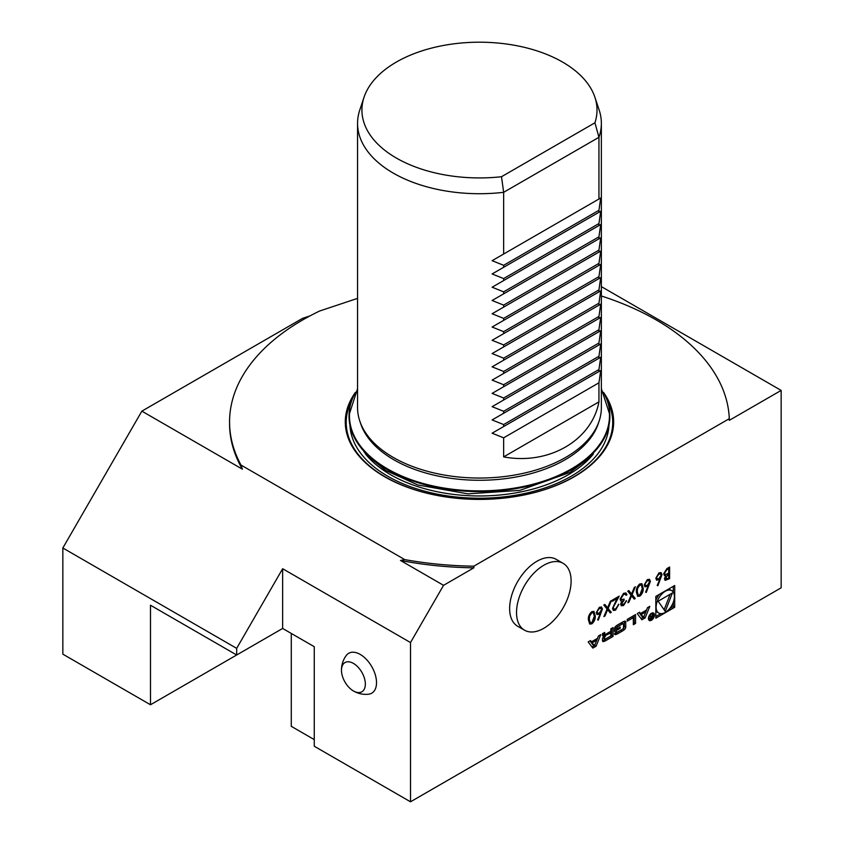 <?xml version="1.0" encoding="UTF-8"?>
<svg xmlns="http://www.w3.org/2000/svg" width="844" height="844" viewBox="0 0 844 844"><rect width="100%" height="100%" fill="white"/><g stroke="black" fill="none" stroke-linecap="round" stroke-linejoin="round"><path stroke-width="1.27" d="M662.002 574.659L657.877 585.715L657.181 585.483L659.839 579.258L656.674 580.197L655.82 578.256L658.964 572.886L661.116 572.643L662.002 574.659L657.877 585.715M636.344 592.034C636.102 588.869 637.252 586.169 639.815 583.932L641.904 583.721L643.181 588.089C643.476 591.211 642.358 593.902 639.815 596.138L637.684 596.36L636.344 592.034M588.384 619.728C588.141 616.563 589.291 613.862 591.855 611.626L593.944 611.415L595.22 615.782C595.516 618.905 594.398 621.585 591.855 623.832L589.724 624.043L588.384 619.728M640.533 613.493L639.583 612.238L637.241 613.599L641.915 619.76L645.154 617.892L649.827 606.33L647.485 607.68L646.536 610.033L640.533 613.493L639.024 612.565M654.459 615.033A4.262 2.458 120 0 0 653.572 613.082A4.262 2.458 120 0 0 649.31 615.55A4.262 2.458 120 0 0 649.31 620.467A4.262 2.458 120 0 0 652.591 619.327A4.262 2.458 120 0 0 654.459 615.033M627.208 621.173L633.338 617.629L633.338 624.708L635.553 623.431L635.553 614.569L627.208 619.39L627.208 621.173M614.495 633.601A2.121 1.224 120 0 0 614.938 634.572A2.121 1.224 120 0 0 615.666 634.614A15.044 8.693 120 0 0 618.008 633.57L622.239 631.122A15.044 8.693 120 0 0 624.571 629.476A2.121 1.224 120 0 0 625.742 627.113L625.742 622.218A2.121 1.224 120 0 0 625.309 621.247A2.121 1.224 120 0 0 624.571 621.205A15.044 8.693 120 0 0 622.239 622.26L618.008 624.697A15.044 8.693 120 0 0 615.666 626.354A2.121 1.224 120 0 0 614.495 628.717L614.495 631.597L620.171 628.326L620.171 627.05L616.711 629.054L616.711 628.337A1.35 0.781 120 0 1 617.671 626.681L622.577 623.853A1.35 0.781 120 0 1 623.252 623.779A1.35 0.781 120 0 1 623.526 624.402L623.526 627.493A1.35 0.781 120 0 1 622.577 629.139L617.671 631.977A1.35 0.781 120 0 1 616.996 632.04A1.35 0.781 120 0 1 616.753 631.723L614.495 633.601M602.458 640.554A2.121 1.224 120 0 0 602.89 641.524A2.121 1.224 120 0 0 603.629 641.567A15.044 8.693 120 0 0 605.96 640.522L613.039 636.439L613.039 627.567L610.824 628.854L610.824 631.291L605.623 634.287A1.35 0.781 120 0 1 604.948 634.361A1.35 0.781 120 0 1 604.673 633.739L604.673 632.399L602.458 633.675L602.458 635.026A2.121 1.224 120 0 0 602.89 635.996A2.121 1.224 120 0 0 603.629 636.038A15.044 8.693 120 0 0 605.053 635.469L605.053 635.69A15.044 8.693 120 0 0 603.629 636.766A2.121 1.224 120 0 0 602.458 639.13L602.458 640.554M588.184 641.915L592.857 648.086L596.096 646.209L600.77 634.646L598.428 636.007L597.478 638.349L591.475 641.82L590.526 640.564L588.184 641.915M674.694 585.514L655.83 596.402L655.83 618.188L674.694 607.29L674.694 585.514M524.525 630.194L517.625 626.216A38.602 22.282 -60 0 1 517.625 581.643A38.602 22.282 -60 0 1 556.228 559.361L563.127 563.338A38.602 22.282 -60 0 1 571.114 581.01A38.602 22.282 -60 0 1 554.265 619.855A38.602 22.282 -60 0 1 524.525 630.194A38.602 22.282 -60 0 1 524.525 585.62A38.602 22.282 -60 0 1 563.127 563.338M443.554 585.325L410.511 642.548L410.511 801.8L781.154 587.814L781.154 390.413L729.29 420.344L729.29 418.687L473.853 566.166L473.853 567.822L443.554 585.325L400.499 560.469A249.898 144.271 0 0 0 473.853 567.822M602.437 609.051L598.312 620.097L597.615 619.876L600.274 613.651L597.109 614.58L596.254 612.639L599.398 607.269L601.55 607.026L602.437 609.051L598.312 620.097M611.404 600.633L608.123 608.461L611.278 612.322L610.233 612.923L607.596 609.695L604.969 615.962L603.924 616.563L607.079 609.051L603.798 605.032L604.831 604.431L607.596 607.817L610.36 601.244L611.404 600.633M613.398 607.849L613.989 609.115L615.582 608.946L618.81 604.399L615.54 610.159L613.409 610.444L612.501 608.461L617.048 598.565L612.364 601.266L612.364 600.084L619.201 596.138L613.113 607.68L613.852 609.02M623.811 599.261L621.522 603.692L623.547 604.346L626.554 600.822L623.558 605.528L621.374 605.792L620.614 604.209L621.796 601.139L620.699 600.78L620.108 599.061L623.579 593.311L625.953 592.984L626.934 594.798L626.037 595.315L625.246 594.165L623.568 594.503L621.005 598.438L621.606 599.662L624.096 599.113L624.096 600.306L621.522 603.692L621.806 604.473M625.172 594.123L623.568 594.503M635.384 586.791L632.103 594.609L635.247 598.48L634.213 599.082L631.576 595.853L628.949 602.12L627.904 602.721L631.059 595.21L627.778 591.18L628.812 590.578L631.576 593.976L634.34 587.392L635.384 586.791M650.397 581.358L646.272 592.414L645.576 592.182L648.234 585.958L645.069 586.896L644.215 584.955L647.359 579.585L649.511 579.343L650.397 581.358L646.272 592.414M666.887 568.603L669.609 567.031L669.609 578.646L665.167 580.356L664.45 578.741L665.621 575.597L664.418 575.481L663.679 573.751L666.887 568.603M353.383 690.941A16.88 9.748 60 0 1 352.908 690.656A16.88 9.748 60 0 1 341.493 670.885A16.88 9.748 60 0 1 353.077 663.205A16.88 9.748 60 0 1 365.346 683.883A16.88 9.748 60 0 1 353.383 690.941M341.493 670.885A24.381 24.381 0 0 1 346.24 655.514A23.041 13.304 60 0 1 360.23 654.427A23.041 13.304 60 0 1 375.928 677.299A23.041 13.304 60 0 1 368.585 694.211M357.561 123.329L357.561 407.663A121.895 70.379 0 0 0 359.776 420.998A121.895 70.379 0 0 0 443.744 474.95A121.895 70.379 0 0 0 565.659 457.427A121.895 70.379 0 0 0 599.156 420.998A121.895 70.379 0 0 0 601.361 407.663L601.361 123.329A121.895 70.379 180 0 1 598.945 137.298L598.945 199.005L600.706 197.992L598.945 210.283L598.945 212.277L600.706 211.253L598.945 223.554L598.945 225.548L600.706 224.525L598.945 236.826L598.945 238.82L600.706 237.797L598.945 250.098L598.945 252.092L600.706 251.069L598.945 263.37L598.945 265.364L600.706 264.341L598.945 276.642L598.945 278.625L600.706 277.613L598.945 289.914L598.945 291.897L600.706 290.885L598.945 303.186L598.945 305.169L600.706 304.156L598.945 316.447L598.945 318.441L600.706 317.428L598.945 329.719L598.945 331.713L600.706 330.69L598.945 342.991L598.945 344.985L600.706 343.962L598.945 356.263L598.945 358.257L600.706 357.234L598.945 369.535L598.945 371.529L600.706 370.505L598.945 382.807L598.945 401.881C591.697 440.515 548.716 465.329 503.646 456.899L503.646 437.825L492.115 433.204L503.646 426.547L503.646 424.553L492.115 419.932L503.646 413.275L503.646 411.281L492.115 406.66L503.646 400.003L503.646 398.009L492.115 393.388L503.646 386.731L503.646 384.737L492.115 380.116L503.646 373.459L503.646 371.466L492.115 366.845L503.646 360.188L503.646 358.194L492.115 353.573L503.646 346.916L503.646 344.932L492.115 340.301L503.646 333.644L503.646 331.66L492.115 327.039L503.646 320.372L503.646 318.388L492.115 313.768L503.646 307.111L503.646 305.117L492.115 300.496L503.646 293.839L503.646 291.845L492.115 287.224L503.646 280.567L503.646 278.573L492.115 273.952L503.646 267.295L503.646 265.301L492.115 260.68L503.646 254.023L503.646 192.316A121.895 70.379 180 0 1 357.561 123.329A121.895 70.379 180 0 1 359.776 110.005L364.049 97.208A117.548 67.868 -0 0 0 501.505 176.723L594.925 122.791L598.945 137.298L503.646 192.316L501.505 176.723M594.925 122.791A117.548 67.868 -0 0 0 594.883 97.208L599.156 110.005A121.895 70.379 180 0 1 601.361 123.329M594.883 97.208A117.548 67.868 -0 0 0 479.466 42.2A117.548 67.868 -0 0 0 364.049 97.208M598.945 210.283L503.646 265.301M503.646 267.295L598.945 212.277M503.646 456.899L598.945 401.881M598.945 382.807L503.646 437.825M492.115 433.204L600.706 370.505M503.646 426.547L598.945 371.529M598.945 223.554L503.646 278.573M503.646 280.567L598.945 225.548M598.945 236.826L503.646 291.845M503.646 293.839L598.945 238.82M598.945 250.098L503.646 305.117M503.646 307.111L598.945 252.092M598.945 263.37L503.646 318.388M503.646 320.372L598.945 265.364M598.945 276.642L503.646 331.66M503.646 333.644L598.945 278.625M598.945 289.914L503.646 344.932M503.646 346.916L598.945 291.897M598.945 303.186L503.646 358.194M503.646 360.188L598.945 305.169M598.945 316.447L503.646 371.466M503.646 373.459L598.945 318.441M598.945 329.719L503.646 384.737M503.646 386.731L598.945 331.713M598.945 342.991L503.646 398.009M503.646 400.003L598.945 344.985M598.945 356.263L503.646 411.281M503.646 413.275L598.945 358.257M598.945 369.535L503.646 424.553M503.646 254.023L598.945 199.005M492.115 419.932L600.706 357.234M492.115 406.66L600.706 343.962M492.115 393.388L600.706 330.69M492.115 380.116L600.706 317.428M492.115 366.845L600.706 304.156M492.115 353.573L600.706 290.885M492.115 340.301L600.706 277.613M492.115 327.039L600.706 264.341M492.115 313.768L600.706 251.069M492.115 300.496L600.706 237.797M492.115 287.224L600.706 224.525M492.115 273.952L600.706 211.253M492.115 260.68L600.706 197.992M359.776 420.998L360.662 423.646A120.998 69.852 0 0 0 444.007 477.208A120.998 69.852 0 0 0 565.016 459.811A120.998 69.852 0 0 0 598.269 423.646L599.156 420.998M603.439 392.281A134.196 77.479 180 0 1 574.353 476.712A134.196 77.479 180 0 1 404.909 486.344A134.196 77.479 180 0 1 355.493 392.281M601.361 286.612L781.154 390.413M236.679 648.361L62.846 547.999L62.846 654.163L150.485 704.761L150.485 605.232L236.679 654.997L236.679 648.361L282.645 568.729L282.645 628.453L150.485 704.761M729.29 418.687A249.898 144.271 -0 0 0 601.361 295.98M410.511 801.8L314.253 746.233L314.253 646.694L282.645 628.453L236.679 654.997M62.846 547.999L141.866 411.144L242.376 469.169L241.004 465.065L404.751 559.604L400.499 560.469M357.561 298.375L319.623 311.025A249.898 144.271 -0 0 0 229.568 421.926L229.568 423.582A249.898 144.271 0 0 0 242.376 469.169M310.012 315.888L302.532 318.378L141.866 411.144M229.568 421.926A249.898 144.271 -0 0 0 241.004 465.065M404.751 559.604A249.898 144.271 -0 0 0 473.853 566.166M410.511 642.548L282.645 568.729M349.047 416.071A130.419 75.295 -0 0 0 349.047 416.324A130.419 75.295 -0 0 0 429.554 485.88A130.419 75.295 -0 0 0 571.683 469.559A130.419 75.295 -0 0 0 609.885 416.324A130.419 75.295 -0 0 0 609.885 416.071M357.561 388.62L349.511 413.56A130.008 75.063 -0 0 0 427.908 484.73A130.008 75.063 -0 0 0 571.399 468.895A130.008 75.063 -0 0 0 609.421 413.56L601.361 388.62M354.438 394.391A130.419 75.295 -0 0 0 349.047 415.818A130.419 75.295 -0 0 0 429.554 485.384A130.419 75.295 -0 0 0 571.683 469.064A130.419 75.295 -0 0 0 609.885 415.818A130.419 75.295 -0 0 0 604.483 394.38M314.253 739.597L291.275 726.325L291.275 633.433L314.253 646.694M669.703 608.513L673.259 606.467L673.259 602.363M673.259 592.108L673.259 586.337M673.259 606.467L674.694 607.29M655.83 616.521L660.82 613.641M671.729 590.642A12.934 7.469 120 0 0 658.795 598.111A12.934 7.469 120 0 0 658.795 613.05A12.934 7.469 120 0 0 668.764 609.579A12.934 7.469 120 0 0 674.409 596.571A12.934 7.469 120 0 0 671.729 590.642L670.294 589.819A12.934 7.469 120 0 0 668.269 589.217M659.386 594.355A12.934 7.469 120 0 0 655.83 600.506M655.83 610.761A12.934 7.469 120 0 0 657.36 612.216L658.795 613.05M665.262 611.372L672.415 592.963L658.12 601.213L665.262 611.372M664.133 609.758L670.147 594.271M594.482 645.787L592.214 642.79L596.74 640.174L594.482 645.787L593.037 644.953L590.779 641.967L592.214 642.79M595.526 639.478L596.74 640.174M591.475 641.82L589.967 640.891M596.096 646.209L594.661 645.386L598.459 635.986M591.982 646.937L594.218 645.639M603.713 634.699L605.053 635.469M602.458 635.121A15.044 8.693 120 0 0 603.618 634.646M603.281 633.2A1.35 0.781 120 0 0 603.513 633.527L604.948 634.361M602.458 640.649A15.044 8.693 120 0 0 604.526 639.689L611.594 635.606L611.594 628.4M611.594 635.606L613.039 636.439M605.623 635.954A1.35 0.781 120 0 0 604.673 637.6L604.673 638.38A1.35 0.781 120 0 0 604.948 638.992A1.35 0.781 120 0 0 605.623 638.929L610.824 635.933L610.824 632.947L605.106 635.648M604.948 638.992L603.513 638.169A1.35 0.781 120 0 1 603.238 637.547L603.238 637.167M609.379 632.124L610.824 632.947M605.581 634.319L604.367 635.026M623.252 623.779L621.817 622.956A1.35 0.781 120 0 0 621.142 623.02L622.577 623.853M616.479 625.71L621.142 623.02M615.751 626.28A1.35 0.781 120 0 0 615.276 627.503L616.711 628.337M616.711 629.054L615.276 627.503M619.074 627.693L620.171 628.326M614.495 629.941L616.373 628.854M623.062 628.717A15.044 8.693 120 0 0 623.136 628.643A2.121 1.224 120 0 0 624.307 626.28L624.307 621.384A2.121 1.224 120 0 0 624.307 621.3M614.495 633.696A15.044 8.693 120 0 0 616.563 632.736L620.804 630.289A15.044 8.693 120 0 0 622.334 629.286M627.208 619.517L631.903 616.806L633.338 617.629M633.338 623.051L634.118 622.608L634.118 615.392M634.118 622.608L635.553 623.431M653.878 615.371A3.45 1.994 120 0 0 653.172 613.788A3.45 1.994 120 0 0 649.711 615.782A3.45 1.994 120 0 0 649.711 619.77A3.45 1.994 120 0 0 652.38 618.842A3.45 1.994 120 0 0 653.878 615.371M652.982 613.683A4.262 2.458 120 0 0 652.729 612.881M648.719 619.844A4.262 2.458 120 0 0 649.532 619.665M651.03 616.943L650.175 618.62L651.262 619.169L652.612 618.388L652.612 614.126L651.747 616.51L649.933 615.677L650.587 616.69M651.747 616.51L650.007 615.635M650.175 618.62L651.262 619.169L650.175 618.546M652.233 618.114L650.808 618.726L652.233 616.732L652.233 618.114M645.154 617.892L643.719 617.059L647.517 607.659M641.039 618.61L643.276 617.312M643.539 617.46L641.271 614.474L645.797 611.858L643.539 617.46L642.094 616.637L639.836 613.641L641.271 614.474M644.584 611.151L645.797 611.858M593.796 611.33L595.22 615.782M594.936 615.614C595.231 618.736 594.113 621.427 591.57 623.663L591.855 623.832M591.57 623.663L589.587 623.959M593.205 612.639L591.538 612.66L589.386 615.909L589.006 619.042L590.188 622.682M591.834 622.661L594.324 616.31L593.364 612.712L591.834 612.828L589.671 616.067L589.291 619.211L590.325 622.777L591.834 622.661M599.229 614.358L600.274 613.651M598.945 614.2L596.972 614.495M601.403 606.952L602.152 608.883M600.822 608.239L599.061 608.324L596.866 611.889L597.573 613.166M597.151 612.058L597.71 613.261L599.419 613.06L601.54 609.526L600.991 608.313L599.346 608.492L596.866 611.889M610.929 600.907L608.123 608.461M607.828 608.292L611.278 612.322M610.982 612.153L610.043 612.702M604.969 615.962L607.596 609.695M604.684 615.793L604.104 616.131M604.737 604.483L607.596 607.817M618.525 604.23L615.54 610.159M615.244 609.99L613.261 610.349M612.364 600.939L617.048 598.565M618.641 596.455L615.297 603.196M615.012 603.027L613.113 607.68M626.259 600.654L623.558 605.528M623.273 605.359L621.237 605.697M625.805 592.91L626.934 594.798M626.649 594.63L625.942 595.041M623.283 594.345L621.005 598.438M620.72 598.28L621.458 599.567M621.237 603.523L621.648 604.399M634.91 587.065L632.103 594.609M631.808 594.45L635.247 598.48M634.962 598.312L634.023 598.85M628.949 602.12L631.576 595.853M628.664 601.951L628.084 602.289M628.717 590.642L631.576 593.976M641.756 583.647L643.181 588.089M642.896 587.92C643.191 591.053 642.073 593.733 639.53 595.969L639.815 596.138M639.53 595.969L637.547 596.265M641.166 584.955L639.499 584.976L637.347 588.215L636.967 591.349L638.148 594.988M639.794 594.967L642.284 588.616L641.324 585.029L639.794 585.145L637.631 588.384L637.252 591.517L638.286 595.094L639.794 594.967M647.19 586.675L648.234 585.958M646.905 586.506L644.932 586.802M649.363 579.269L650.112 581.189M648.783 580.545L647.021 580.63L644.827 584.206L645.533 585.472M645.111 584.364L645.671 585.567L647.38 585.367L649.5 581.843L648.952 580.63L647.306 580.799L644.827 584.206M658.795 579.976L659.839 579.258M658.51 579.807L656.537 580.102M660.968 572.57L661.717 574.49M660.388 573.846L658.626 573.931L656.432 577.507L657.138 578.773M656.716 577.665L657.276 578.868L658.985 578.668L661.105 575.144L660.557 573.931L658.911 574.099L656.432 577.507M669.324 567.2L669.609 578.646M669.324 578.478L665.019 580.261M664.281 575.386L665.621 575.597M664.291 573.065L665.093 574.321L666.232 574.353L668.712 573.055L668.712 568.74L667.14 569.32L664.291 573.065L664.956 574.226M665.072 578.034L667.488 578.678L668.712 577.971L668.712 574.247L665.072 578.034L665.599 578.995M667.815 574.437L665.441 578.931M668.712 574.247L668.1 574.595M667.14 569.32L664.587 573.234M668.712 568.74L667.425 569.489M593.395 454.019A125.661 72.552 180 0 1 479.466 495.966A125.661 72.552 180 0 1 365.536 454.019M608.957 425.302A129.533 74.778 180 0 1 479.466 498.203A129.533 74.778 180 0 1 349.975 425.302M607.1 400.341A133.257 76.941 180 0 1 573.688 476.86A133.257 76.941 180 0 1 411.123 488.507A133.257 76.941 180 0 1 351.832 400.341M602.489 640.912L603.629 641.567M602.489 635.384L603.629 636.038M603.513 633.074L604.673 633.739M604.526 639.689L605.96 640.522M603.471 636.914L604.673 637.6M603.238 637.547L604.673 638.38M614.537 633.96L615.666 634.614M616.268 625.868L617.671 626.681M624.307 621.384L625.742 622.218M624.307 626.28L625.742 627.113M623.136 628.643L624.571 629.476M620.804 630.289L622.239 631.122M616.563 632.736L618.008 633.57M352.908 690.645A24.381 24.381 0 0 0 368.606 694.211M604.483 437.762L589.977 457.543L569.911 472.429L519.925 490.353L467.987 493.867L417.896 484.994L385.75 470.477L365.99 454.515L354.448 437.762M603.692 634.635L605.127 635.458M648.466 619.042L649.711 619.77M651.916 613.06L653.172 613.788M649.774 615.772L651.209 616.595M650.186 618.367L650.808 618.726"/></g></svg>
